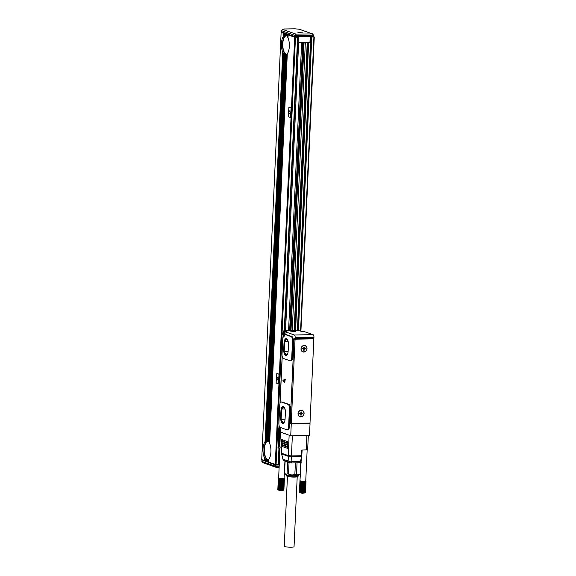 <?xml version="1.0" encoding="UTF-8"?>
<svg xmlns="http://www.w3.org/2000/svg" width="576" height="576" viewBox="0 0 576 576"><rect width="100%" height="100%" fill="white"/><g stroke="black" fill="none" stroke-linecap="round" stroke-linejoin="round"><path stroke-width="0.86" d="M282.967 380.513L284.681 382.723L284.81 379.087L282.967 380.513M283.097 337.176L283.14 336.197L283.882 336.463A2.693 1.094 -90.9 0 0 284.04 336.492M285.077 334.418A2.693 1.094 -90.9 0 0 284.976 332.64L285.221 331.769L294.3 334.973A2.448 0.994 -90.9 0 1 295.186 337.738L295.042 338.918L294.17 338.616L294.048 339.43L294.977 338.897L294.286 338.904M282.218 356.494L280.102 403.114M279.086 425.477L279.043 426.478L279.482 426.629M309.341 423.115L310.032 423.605L309.492 435.463L290.729 435.758L280.663 432.209L280.498 431.201A2.693 1.094 -90.9 0 0 280.411 427.493M290.729 435.758L291.269 423.9L290.34 423.331L290.282 422.446L291.24 423.403L310.003 423.101L313.834 338.875L295.07 339.178L291.24 423.403M295.07 339.178L294.322 338.911M290.866 360.806A3.665 1.49 -90.9 0 0 291.089 360.85A3.665 1.49 -90.9 0 0 292.514 357.703L293.285 340.762A3.665 1.49 -90.9 0 0 291.967 336.607L285.768 334.418A1.224 0.497 -90.9 0 0 285.689 334.404A1.224 0.497 -90.9 0 0 285.617 334.426M284.724 382.694L285.25 379.361L284.832 379.094M287.734 429.79A3.665 1.49 -90.9 0 0 287.957 429.826A3.665 1.49 -90.9 0 0 289.382 426.679L290.21 408.528A3.665 1.49 -90.9 0 0 288.893 404.374L282.161 402.005A3.665 1.49 -90.9 0 0 281.938 401.969L281.16 401.976A3.665 1.49 -90.9 0 0 279.734 405.122L278.906 423.274A3.665 1.49 -90.9 0 0 280.224 427.428L286.956 429.797A3.665 1.49 -90.9 0 0 287.179 429.84A3.665 1.49 -90.9 0 0 288.605 426.694L289.426 408.542A3.665 1.49 -90.9 0 0 288.108 404.388L281.383 402.012A3.665 1.49 -90.9 0 0 281.16 401.976M290.225 421.445L294.019 340.157L290.326 421.445M283.14 336.197L284.033 336.182M280.519 432.043L290.347 435.629M302.695 410.573A3.427 3.096 -70.6 0 1 299.426 416.57A3.427 3.096 -70.6 0 1 302.695 410.573M302.378 351.706A3.427 3.096 -70.6 0 1 305.64 345.708A3.427 3.096 -70.6 0 1 302.378 351.706M313.834 338.875L313.135 338.63M313.805 338.623L295.042 338.918L313.805 338.623L313.949 337.442A2.448 0.994 -90.9 0 0 313.063 334.67L294.3 334.973M302.184 331.495A2.448 0.994 -90.9 0 0 301.759 331.099L300.643 331.114L301.752 331.51L303.984 331.474L313.063 334.67M298.375 36.641L298.102 42.66L297.727 42.523L284.666 330.372L287.006 330.876L286.387 331.07L287.338 330.948L286.488 330.61L296.366 330.718M284.652 330.48L285.696 330.883M284.954 332.194A2.448 0.994 89.1 0 0 284.335 331.373L283.291 330.991L285.71 330.624M285.876 331.754A2.448 0.994 -90.9 0 0 285.451 331.358L286.488 331.747M294.17 331.596L290.657 331.121L295.661 331.351L294.17 331.596M283.356 358.452L290.088 360.821A3.665 1.49 -90.9 0 0 290.311 360.857A3.665 1.49 -90.9 0 0 291.737 357.71L292.507 340.769A3.665 1.49 -90.9 0 0 291.182 336.622L284.983 334.433A1.224 0.497 -90.9 0 0 284.911 334.418A1.224 0.497 -90.9 0 0 284.465 335.146A3.305 1.346 -90.9 0 1 283.277 337.111L283.255 337.111A1.224 0.497 -90.9 0 0 283.248 337.111A1.224 0.497 -90.9 0 0 282.773 338.162L282.038 354.298A3.665 1.49 -90.9 0 0 283.356 358.452M284.17 336.233A2.448 0.994 89.1 0 1 284.119 336.218L283.363 336.197M278.813 430.877L278.071 447.818M280.447 431.46A2.448 0.994 89.1 0 1 279.922 431.842A2.448 0.994 89.1 0 1 279.778 431.82L278.813 431.561L278.071 447.898L278.906 448.193L279.648 431.856L278.813 431.561M284.587 332.546A1.562 0.634 89.1 0 1 284.81 334.447M284.443 335.275L284.443 335.275A1.8 0.734 89.1 0 1 284.033 335.599A1.8 0.734 89.1 0 1 283.86 335.556M280.246 428.148A1.562 0.634 89.1 0 1 280.512 429.653A1.562 0.634 89.1 0 1 280.102 430.877M289.13 435.406L288.216 455.58L281.491 453.211L281.75 447.552L279.562 446.71L280.217 432.187M281.758 439.567L281.484 440.086L281.758 439.567L287.69 441.655L287.64 442.872L287.914 442.354M281.484 440.086L281.7 440.777L287.64 442.872A0.612 0.554 109.4 0 0 287.734 442.858M281.678 441.382L281.398 441.9L281.678 441.382L287.611 443.477L287.554 444.686L287.834 444.168M281.398 441.9L281.621 442.591L287.554 444.686A0.612 0.554 109.4 0 0 287.647 444.672M281.592 443.196L281.318 443.714L281.592 443.196L287.532 445.291L287.474 446.501L287.748 445.982M281.318 443.714L281.542 444.406L287.474 446.501A0.612 0.554 109.4 0 0 287.568 446.486M281.513 445.01L281.239 445.529L281.513 445.01L287.446 447.106L287.395 448.315L287.669 447.797M281.239 445.529L281.455 446.22L287.395 448.315A0.612 0.554 109.4 0 0 287.482 448.308M292.356 435.737L291.442 455.897L288.216 455.58A2.448 2.21 -70.6 0 0 288.295 456.35L291.355 456.646A2.448 0.806 -100.1 0 0 291.319 455.897M300.514 461.938A0.612 0.482 -146.1 0 1 300.089 462.47A2.448 0.994 -90.9 0 0 300.456 461.47L292.018 461.599A2.448 0.994 89.1 0 1 291.146 462.953A2.448 0.994 89.1 0 1 291.002 462.924A2.448 2.21 -70.6 0 1 288.958 461.304A2.448 1.267 -7.6 0 0 292.018 461.599L291.355 456.646A2.448 0.994 89.1 0 0 291.442 455.897L301.493 455.738L301.752 450.079L307.67 449.77L308.318 435.485M302.069 410.558A3.182 2.873 109.4 0 0 299.448 416.318A3.182 2.873 109.4 0 0 299.959 416.549M305.014 345.694A3.182 2.873 109.4 0 0 302.393 351.454A3.182 2.873 109.4 0 0 302.904 351.684M301.759 331.099L296.676 330.545L297.418 330.257M297.418 330.163L295.718 330.35L296.366 330.638M288.446 344.873A5.501 2.239 -90.9 0 0 286.135 338.587A5.501 2.239 -90.9 0 0 283.997 343.303L283.723 349.358A5.501 2.239 -90.9 0 0 286.034 355.644A5.501 2.239 -90.9 0 0 288.173 350.928L288.446 344.873M285.372 412.646A5.501 2.239 -90.9 0 0 283.061 406.354A5.501 2.239 -90.9 0 0 280.922 411.077L280.642 417.125A5.501 2.239 -90.9 0 0 282.96 423.41A5.501 2.239 -90.9 0 0 285.098 418.694L285.372 412.646M280.462 431.842L279.648 431.856M279.994 448.178L278.906 448.193M299.794 410.832A3.182 2.873 109.4 0 0 300.01 416.57A3.182 2.873 109.4 0 0 303.97 413.244A3.182 2.873 109.4 0 0 299.794 410.832M302.746 345.967A3.182 2.873 109.4 0 0 302.954 351.706A3.182 2.873 109.4 0 0 306.914 348.379A3.182 2.873 109.4 0 0 302.746 345.967M286.301 338.602A5.501 2.239 -90.9 0 0 284.328 343.303L283.997 343.303M284.328 343.303L284.054 349.351A5.501 2.239 -90.9 0 0 286.2 355.622M283.226 406.368A5.501 2.239 -90.9 0 0 281.254 411.07L280.922 411.077M281.254 411.07L280.98 417.118A5.501 2.239 -90.9 0 0 283.126 423.396M301.543 413.208A0.612 0.554 109.4 0 1 301.032 412.618L301.327 412.718A0.612 0.554 109.4 0 0 301.86 413.316L302.53 413.309L302.508 413.791L301.831 413.798A0.612 0.554 109.4 0 0 301.248 414.418L300.773 415.037M300.449 413.856A0.612 0.554 109.4 0 0 300.146 413.748L300.449 413.856A0.612 0.554 109.4 0 1 300.802 414.418L300.766 415.145L301.219 415.138L301.248 414.418M300.146 413.748A0.612 0.554 109.4 0 0 299.974 413.719L299.621 413.352L300.29 413.338A0.612 0.554 109.4 0 0 300.881 412.726L300.91 411.998L301.356 411.991L301.327 412.718M304.488 348.35A0.612 0.554 109.4 0 1 303.977 347.753L304.272 347.854A0.612 0.554 109.4 0 0 304.805 348.451L305.474 348.444L305.453 348.926L304.783 348.934A0.612 0.554 109.4 0 0 304.193 349.553L303.718 350.172M303.394 348.991A0.612 0.554 109.4 0 0 303.098 348.883L303.394 348.991A0.612 0.554 109.4 0 1 303.746 349.56L303.718 350.28L304.164 350.273L304.193 349.553M303.098 348.883A0.612 0.554 109.4 0 0 302.918 348.854L302.566 348.487L303.235 348.48A0.612 0.554 109.4 0 0 303.826 347.861L303.854 347.134L304.301 347.126L304.272 347.854M287.827 353.275L286.063 355.039L284.206 351.547L284.674 341.28L286.783 339.185L288.259 341.978M285.185 409.745L283.702 406.951L281.599 409.046L281.131 419.314L282.982 422.806L284.753 421.042M285.106 460.98L283.572 460.267L282.917 459.072M284.926 460.786L283.608 460.289L283.73 459.727L283.608 460.289A2.448 2.21 -70.6 0 1 282.946 459.18L281.57 453.974A2.448 2.21 -70.6 0 1 281.491 453.211L281.491 453.146M287.294 461.686A7.949 1.08 -177.4 0 1 285.106 460.915L290.297 462.809A2.448 2.448 0 0 0 291.146 462.953L299.671 462.816L300.787 461.182M299.585 462.787L300.089 462.47L299.585 462.787M302.508 413.791L301.536 413.698A0.612 0.554 109.4 0 0 300.953 414.31M302.206 413.683L302.227 413.309M301.032 412.618L301.054 411.998M299.974 413.719L299.606 413.726M305.453 348.926L304.481 348.833A0.612 0.554 109.4 0 0 303.898 349.445M305.15 348.818L305.172 348.444M303.977 347.753L304.006 347.134M302.918 348.854L302.551 348.862M284.206 351.547L288.137 351.482M284.674 341.28L287.863 341.23M281.131 419.314L285.055 419.249M281.599 409.046L284.789 408.996M283.284 335.102L283.975 334.238L283.406 332.438L282.888 333.857L283.766 333.965L283.212 333.972L283.486 335.102M278.942 430.704L279.634 429.84L279.065 428.04L278.546 429.458L279.425 429.566L278.87 429.574L279.144 430.704M284.407 478.663L284.126 478.346A2.75 0.374 -177.4 0 1 284.126 478.346A2.75 0.374 -177.4 0 1 284.134 478.368A2.75 0.374 -177.4 0 1 284.126 478.382A2.75 0.374 -177.4 0 1 284.126 478.397A2.75 0.374 -177.4 0 1 284.098 478.426A2.75 0.374 -177.4 0 1 284.04 478.462A2.75 0.374 -177.4 0 1 283.946 478.49A2.75 0.374 -177.4 0 1 283.831 478.519A2.75 0.374 -177.4 0 1 283.687 478.548A2.75 0.374 -177.4 0 1 283.514 478.577A2.75 0.374 -177.4 0 1 283.327 478.591A2.75 0.374 -177.4 0 1 283.111 478.613A2.75 0.374 -177.4 0 1 282.874 478.627A2.75 0.374 -177.4 0 1 282.629 478.634A2.75 0.374 -177.4 0 1 282.499 478.634A2.75 0.374 -177.4 0 1 282.362 478.634A2.75 0.374 -177.4 0 1 282.089 478.634A2.75 0.374 -177.4 0 1 281.808 478.634A2.75 0.374 -177.4 0 1 281.52 478.62A2.75 0.374 -177.4 0 1 281.232 478.613A2.75 0.374 -177.4 0 1 281.16 478.606A2.75 0.374 -177.4 0 1 280.951 478.591A2.75 0.374 -177.4 0 1 280.67 478.57A2.75 0.374 -177.4 0 1 280.397 478.548A2.75 0.374 -177.4 0 1 280.13 478.519A2.75 0.374 -177.4 0 1 279.886 478.49A2.75 0.374 -177.4 0 1 279.648 478.454A2.75 0.374 -177.4 0 1 279.439 478.418A2.75 0.374 -177.4 0 1 279.245 478.382A2.75 0.374 -177.4 0 1 279.079 478.346A2.75 0.374 -177.4 0 1 278.935 478.303A2.75 0.374 -177.4 0 1 278.82 478.26A2.75 0.374 -177.4 0 1 278.726 478.217A2.75 0.374 -177.4 0 1 278.669 478.181A2.75 0.374 -177.4 0 1 278.64 478.138A2.75 0.374 -177.4 0 1 278.633 478.116A2.75 0.374 -177.4 0 1 278.647 478.087L278.582 478.145M278.633 478.116A2.75 0.374 -177.4 0 1 278.64 478.102L280.051 446.954M285.134 461.066L284.486 472.954L286.049 474.696A6.422 0.871 2.6 0 0 288.749 475.416A6.422 0.871 2.6 0 0 298.75 475.272L300.341 473.854M288.518 462.182A7.582 1.03 -177.4 0 1 287.078 461.93M288.814 462.29L287.143 461.952M307.159 449.95L305.748 481.046A2.75 0.374 -177.4 0 1 305.741 481.025A2.75 0.374 -177.4 0 1 305.748 481.046A2.75 0.374 -177.4 0 1 305.741 481.068A2.75 0.374 -177.4 0 1 305.741 481.075A2.75 0.374 -177.4 0 1 305.712 481.104A2.75 0.374 -177.4 0 1 305.654 481.14A2.75 0.374 -177.4 0 1 305.561 481.176A2.75 0.374 -177.4 0 1 305.446 481.205A2.75 0.374 -177.4 0 1 305.302 481.234A2.75 0.374 -177.4 0 1 305.129 481.255A2.75 0.374 -177.4 0 1 304.942 481.277A2.75 0.374 -177.4 0 1 304.726 481.291A2.75 0.374 -177.4 0 1 304.488 481.306A2.75 0.374 -177.4 0 1 304.243 481.313A2.75 0.374 -177.4 0 1 304.114 481.32A2.75 0.374 -177.4 0 1 303.977 481.32A2.75 0.374 -177.4 0 1 303.703 481.32A2.75 0.374 -177.4 0 1 303.422 481.313A2.75 0.374 -177.4 0 1 303.134 481.306A2.75 0.374 -177.4 0 1 302.846 481.291A2.75 0.374 -177.4 0 1 302.774 481.291A2.75 0.374 -177.4 0 1 302.566 481.277A2.75 0.374 -177.4 0 1 302.285 481.255A2.75 0.374 -177.4 0 1 302.011 481.234A2.75 0.374 -177.4 0 1 301.745 481.205A2.75 0.374 -177.4 0 1 301.5 481.169A2.75 0.374 -177.4 0 1 301.262 481.14A2.75 0.374 -177.4 0 1 301.054 481.104A2.75 0.374 -177.4 0 1 300.859 481.068A2.75 0.374 -177.4 0 1 300.694 481.025A2.75 0.374 -177.4 0 1 300.55 480.982A2.75 0.374 -177.4 0 1 300.434 480.946A2.75 0.374 -177.4 0 1 300.341 480.902A2.75 0.374 -177.4 0 1 300.283 480.859A2.75 0.374 -177.4 0 1 300.254 480.823A2.75 0.374 -177.4 0 1 300.247 480.802A2.75 0.374 -177.4 0 1 300.254 480.78A2.75 0.374 -177.4 0 1 300.262 480.773M283.464 333.49L283.45 333.85M279.122 429.091L279.108 429.451M283.565 490.219L282.089 490.428L282.629 478.634L284.011 478.872L284.126 478.382L284.422 478.685L284.126 478.346M282.089 490.428L282.629 478.634M281.83 490.435L282.362 478.634M281.556 490.435L282.089 478.634M281.275 490.428L281.808 478.634M280.987 490.421L281.52 478.62M281.232 478.613L278.316 478.411L278.107 489.938M284.486 472.954C285.307 474.142 286.164 474.444 287.064 473.861L287.597 462.11M289.058 462.377L288.533 474.07C290.599 475.078 292.716 475.207 294.862 474.444L295.387 462.881M288.533 474.07L287.064 473.861M297.043 462.859L296.518 474.422L294.862 474.444M300.802 462.355L300.276 473.882C298.987 474.948 297.734 475.128 296.518 474.422M300.982 462.341L300.47 473.652M301.234 459.216L299.945 481.075M305.208 492.869L306.022 481.32L302.342 481.608L300.19 481.27L300.254 480.823M283.594 490.183L284.422 478.685M283.896 489.917L284.407 478.728M283.846 489.96L284.357 478.764M283.766 489.996L284.27 478.807M283.651 490.032L284.155 478.836M283.507 490.068L284.011 478.872M283.327 490.097L283.838 478.901M283.126 490.118L283.637 478.922M282.902 490.14L283.414 478.944M282.65 490.154L283.162 478.966M282.384 490.169L282.895 478.973M282.096 490.176L282.607 478.98M281.801 490.176L282.312 478.98M281.491 490.176L282.002 478.98M281.174 490.169L281.686 478.973M280.858 490.154L281.362 478.958M280.699 490.406L281.045 478.944M280.951 478.591L280.541 490.14M280.67 478.57L280.13 490.37L280.728 478.922M280.397 478.548L279.857 490.349L280.418 478.901M278.136 489.982L279.346 490.291L279.842 478.836M279.065 489.996L279.569 478.8M278.813 489.96L279.324 478.764M278.59 489.917L279.101 478.721M278.388 489.874L278.899 478.678M278.215 489.83L278.726 478.634M278.071 489.78L278.582 478.591M277.956 489.737L278.467 478.541M277.877 489.694L278.381 478.498M277.826 489.643L278.33 478.454M305.51 492.602L306.022 481.406M304.243 481.313L303.703 493.114L305.46 492.638L305.971 481.45M305.381 492.682L305.885 481.486M305.266 492.718L305.77 481.522M305.122 492.746L305.626 481.55M304.942 492.775L305.453 481.579M304.74 492.804L305.251 481.608M304.517 492.826L305.021 481.63M304.265 492.84L304.776 481.644M303.998 492.847L304.51 481.658M303.977 481.32L303.444 493.121L304.222 481.666M303.703 481.32L303.17 493.121L303.926 481.666M303.422 481.313L302.89 493.114L303.617 481.666M303.134 481.306L302.602 493.106L303.3 481.658M302.846 481.291L302.314 493.092L302.976 481.644M302.314 493.092L302.659 481.63M302.566 481.277L302.155 492.818M302.285 481.255L301.745 493.056L302.342 481.608M302.011 481.234L301.471 493.027L302.033 481.579M299.75 492.66L300.96 492.97L301.45 481.522M300.679 492.674L301.183 481.486M300.427 492.638L300.938 481.442M300.204 492.595L300.715 481.406M300.002 492.552L300.514 481.363M299.83 492.509L300.341 481.32M299.686 492.466L300.19 481.27M299.57 492.422L300.082 481.226M299.491 492.372L299.995 481.183M299.441 492.329L299.945 481.133M299.722 492.617L299.93 481.09M278.006 489.838L280.634 490.666L283.651 490.14M299.621 492.523L302.249 493.351L305.266 492.826M298.505 475.409L298.49 475.625A6.113 0.835 -177.4 0 1 298.469 475.69A6.113 0.835 -177.4 0 1 298.454 475.704A6.113 0.835 -177.4 0 1 292.284 476.179A6.113 0.835 -177.4 0 1 286.294 475.135A6.113 0.835 -177.4 0 1 286.279 475.07L286.286 474.854M297.871 476.611A5.551 0.756 -177.4 0 1 297.864 476.626A5.551 0.756 -177.4 0 1 297.85 476.64A5.551 0.756 -177.4 0 1 292.248 477.065A5.551 0.756 -177.4 0 1 286.812 476.122L286.294 475.135M297.209 476.892L294.041 546.725A4.889 0.662 -177.4 0 1 291.247 547.2A4.889 0.662 -177.4 0 1 284.27 546.286L287.438 476.453M279.23 464.99L278.194 464.458L275.278 464.414L268.747 462.11L268.884 459.144A9.785 3.982 89.1 0 0 269.604 443.304L287.294 53.741A9.785 3.982 89.1 0 0 288.014 37.901L288.158 34.884L281.124 32.458L291.802 35.525M275.278 464.414L294.682 37.231L288.158 34.884M288.914 107.158L288.216 116.143L288.439 116.834L290.455 117.54L291.074 108.547L290.858 107.856L288.878 107.158M290.491 117.533L291.19 108.547L290.966 107.849L288.994 107.158M276.826 373.385L276.127 382.378L276.35 383.069L278.366 383.774L278.986 374.782L278.77 374.083L276.79 373.392M278.402 383.767L279.101 374.774L278.878 374.083L276.898 373.385M268.884 459.31L268.675 459.389A9.785 3.982 -90.9 0 1 268.308 459.734L268.553 462.046L268.675 459.389M268.308 459.835L268.099 459.886A9.785 3.982 -90.9 0 1 267.739 460.073L268.006 461.851L268.099 459.886M267.408 440.712A9.785 3.982 -90.9 0 0 264.11 450.382A9.785 3.982 -90.9 0 0 267.646 460.08A9.785 3.982 -90.9 0 0 267.739 460.109L267.53 460.145A9.785 3.982 -90.9 0 1 267.178 460.195L267.257 460.195M267.667 461.678L267.12 461.534L266.976 460.195A9.785 3.982 -90.9 0 1 266.63 460.13L266.429 460.066A9.785 3.982 -90.9 0 1 266.09 459.886L266.17 459.835M268.056 440.993L267.854 440.957A9.785 3.982 -90.9 0 0 267.509 440.777L285.041 54.734A9.785 3.982 -90.9 0 0 285.386 54.799L285.595 54.799A9.785 3.982 -90.9 0 0 285.941 54.742L286.15 54.72M268.589 441.454L268.387 441.396A9.785 3.982 -90.9 0 0 268.049 441.094L285.667 54.799M269.114 442.123L268.906 442.037A9.785 3.982 -90.9 0 0 268.574 441.605L286.15 54.677A9.785 3.982 -90.9 0 0 286.51 54.482L286.718 54.439M269.626 443.03L269.424 442.915A9.785 3.982 -90.9 0 0 269.1 442.325L286.718 54.338A9.785 3.982 -90.9 0 0 287.086 53.993L287.294 53.914M286.466 35.597L286.258 35.561A9.785 3.982 -90.9 0 0 285.919 35.381L285.984 34.114M286.999 36.058L286.79 35.993A9.785 3.982 -90.9 0 0 286.459 35.698L286.524 34.308M287.525 36.727L287.316 36.634A9.785 3.982 -90.9 0 0 286.985 36.202L287.071 34.495M288.036 37.634L287.827 37.512A9.785 3.982 -90.9 0 0 287.503 36.929L287.618 34.69M285.048 54.684L284.839 54.662A9.785 3.982 -90.9 0 1 284.494 54.482L266.76 440.64A9.785 3.982 -90.9 0 0 266.407 440.698L283.961 54.043A9.785 3.982 -90.9 0 0 284.299 54.346L284.58 54.439M285.818 35.316A9.785 3.982 -90.9 0 0 282.514 44.978A9.785 3.982 -90.9 0 0 286.056 54.684A9.785 3.982 -90.9 0 0 286.142 54.713M283.752 36.122L283.81 33.35M283.673 36.05A9.785 3.982 -90.9 0 1 284.04 35.705L284.249 35.554A9.785 3.982 -90.9 0 1 284.609 35.366L284.818 35.302A9.785 3.982 -90.9 0 1 285.17 35.244L285.437 33.926M294.682 37.231L297.605 37.274L294.804 36.864L297.619 36.806M312.214 36.864L310.212 36.612M312.228 36.59L312.97 36.85L310.982 36.972L314.28 36.958L312.782 36.418M292.565 35.791L291.787 35.806M267.12 461.484L266.573 461.347L266.63 460.13M266.58 461.297L266.033 461.153L266.09 459.886M266.033 461.102L265.486 460.958L265.558 459.446A9.785 3.982 -90.9 0 0 265.896 459.742L266.098 459.878M265.486 460.915L264.938 460.771L265.032 458.806A9.785 3.982 -90.9 0 0 265.363 459.238L265.637 459.374M264.946 460.721L264.398 460.577L264.521 457.927A9.785 3.982 -90.9 0 0 264.845 458.518L265.032 458.806M264.398 460.526L261.72 459.634L281.124 32.458M278.95 448.193L278.208 464.458L279.252 448.186M267.466 461.657L267.53 460.145M266.918 461.47L266.976 460.195M264.6 457.805L264.334 457.538A9.785 3.982 -90.9 0 1 265.054 441.698L265.277 441.454M265.342 441.518L282.924 52.531A9.785 3.982 -90.9 0 0 283.255 53.114L283.442 53.402A9.785 3.982 -90.9 0 0 283.774 53.834L284.047 53.978M265.853 440.957L265.637 441.101A9.785 3.982 -90.9 0 0 265.27 441.446M265.918 441L283.442 53.402M266.486 440.712L266.206 440.762A9.785 3.982 -90.9 0 0 265.838 440.957M284.299 54.346L266.969 440.633A9.785 3.982 -90.9 0 1 267.307 440.705L267.516 440.726M268.243 441.259A9.173 3.73 -90.9 0 0 267.941 441.23A9.173 3.73 -90.9 0 0 264.355 449.777A9.173 3.73 -90.9 0 0 267.674 459.475A9.173 3.73 -90.9 0 0 268.229 459.569A9.173 3.73 -90.9 0 0 268.531 459.54M267.854 440.957L285.386 54.799M268.387 441.396L285.941 54.742M268.906 442.037L286.51 54.482M269.424 442.915L287.086 53.993M286.258 35.561L286.315 34.286M286.79 35.993L286.862 34.481M287.316 36.634L287.41 34.668M287.827 37.512L287.95 34.862M284.328 35.597L284.342 33.588M284.897 35.316L284.882 33.782M285.228 33.905L285.379 35.237A9.785 3.982 -90.9 0 1 285.718 35.309L285.926 35.323M283.01 52.402L282.744 52.142A9.785 3.982 -90.9 0 1 283.464 36.295L283.68 36.058M286.654 35.856A9.173 3.73 -90.9 0 0 286.351 35.834A9.173 3.73 -90.9 0 0 282.766 44.374A9.173 3.73 -90.9 0 0 286.085 54.079A9.173 3.73 -90.9 0 0 286.639 54.173A9.173 3.73 -90.9 0 0 286.942 54.137M284.04 35.705L284.141 33.516M284.609 35.366L284.688 33.71M285.718 35.309L285.775 34.092M279.518 458.669L278.834 458.676L279.317 448.186L278.568 464.4M288.569 330.581L301.651 42.602M290.045 330.559L303.12 42.581M290.225 330.552L303.307 42.574M297.619 36.655L297.605 37.094M290.614 330.545L303.696 42.566L290.635 330.545M290.995 330.538L304.07 42.559M294.149 330.487L307.224 42.516M294.646 330.48L307.721 42.502M294.991 330.48L308.074 42.502M295.596 330.466L308.671 42.487M297.396 330.667L310.738 36.886M262.116 459.77L262.109 459.886A3.06 0.418 2.6 0 0 262.368 460.066L272.369 463.392M265.054 441.698L282.744 52.142M283.464 36.295L283.601 33.329M264.197 460.512L264.334 457.538M272.916 463.579L272.362 463.586M264.744 460.699L264.845 458.518M265.291 460.894L265.363 459.238M265.831 461.081L265.896 459.742M266.378 461.275L266.429 460.066M288.922 110.261L288.626 113.868L290.448 112.903L288.814 110.261L290.47 112.45M288.72 113.861L290.585 112.442M276.833 376.495L276.538 380.102L278.359 379.13L276.725 376.495L278.381 378.677M276.631 380.095L278.496 378.677M265.637 441.101L283.255 53.114M266.206 440.762L283.774 53.834M267.307 440.705L284.839 54.662M290.376 330.552L303.451 42.574M278.928 464.998L279.202 458.95L278.827 458.813M298.102 42.66L309.946 42.473L310.219 36.454M295.862 34.085L312.674 33.934L299.246 29.225L312.163 33.826L313.726 35.194L313.668 36.403L295.128 36.691L281.376 31.846L281.434 30.636L282.326 29.542L283.428 29.29L282.809 29.484L295.862 34.085L295.128 36.691M279.23 465.026L275.674 465.084L262.418 460.087M263.131 462.715L261.864 461.448L261.922 460.238M276.185 467.316L279.13 467.28L276.185 467.316L275.674 465.084M262.735 462.643L276.091 467.33M299.117 29.225L294.876 28.8A1.224 0.497 -90.9 0 0 294.804 28.814M302.969 32.839L297.929 32.58L302.969 32.839M310.032 423.605L291.269 423.9M309.946 423.331L291.182 423.626M291.01 423.317L290.34 423.331M294.746 338.818L294.077 338.825M313.906 338.407L295.135 338.71M313.949 337.442L295.186 337.738M284.335 331.373L285.451 331.358M286.567 331.747L285.221 331.769M285.768 334.418L284.983 334.433M291.967 336.607L291.182 336.622M293.285 340.762L292.507 340.769M292.514 357.703L291.737 357.71M289.382 426.679L288.605 426.694M290.21 408.528L289.426 408.542M282.161 402.005L281.383 402.012M288.893 404.374L288.108 404.388M283.349 331.027L283.298 332.136M283.154 335.275L283.068 337.198M282.197 356.386L280.073 403.207M279.065 425.369L278.957 427.738M280.426 432.338L279.77 446.854M306.878 435.506L306.216 450.007M283.81 332.042A1.8 0.734 89.1 0 1 283.975 331.992A1.8 0.734 89.1 0 1 284.422 332.352A1.8 0.734 89.1 0 1 284.674 334.57M279.468 427.644A1.8 0.734 89.1 0 1 279.634 427.594A1.8 0.734 89.1 0 1 280.08 427.954A1.8 0.734 89.1 0 1 280.368 429.962A1.8 0.734 89.1 0 1 279.691 431.201A1.8 0.734 89.1 0 1 279.526 431.158M281.693 447.538L281.441 453.175L282.888 459.137L288.958 461.304L288.295 456.35L281.542 453.866M281.7 440.777A0.612 0.554 109.4 0 0 282.089 439.682M281.621 442.591A0.612 0.554 109.4 0 0 282.01 441.497M281.542 444.406A0.612 0.554 109.4 0 0 281.923 443.311M281.455 446.22A0.612 0.554 109.4 0 0 281.844 445.126M291.355 456.646L301.406 456.487A2.448 0.994 89.1 0 0 301.493 455.738L302.054 450.072M297.05 330.264L297.036 330.624M283.226 332.323A1.8 0.734 89.1 0 1 283.637 331.999A1.8 0.734 89.1 0 1 284.09 332.359A1.8 0.734 89.1 0 1 284.371 334.368A1.8 0.734 89.1 0 1 283.694 335.606A1.8 0.734 89.1 0 1 283.277 335.297M278.885 427.925A1.8 0.734 89.1 0 1 279.295 427.601A1.8 0.734 89.1 0 1 279.749 427.961A1.8 0.734 89.1 0 1 280.03 429.97A1.8 0.734 89.1 0 1 279.353 431.208A1.8 0.734 89.1 0 1 278.935 430.898M300.665 461.902A3.665 0.497 -177.4 0 1 301.111 461.837M301.738 456.199L300.456 461.47L301.781 456.329L302.112 450.072M283.81 332.561A1.562 0.634 89.1 0 1 283.968 334.742A1.562 0.634 89.1 0 1 283.082 335.052A1.562 0.634 89.1 0 1 282.924 332.87A1.562 0.634 89.1 0 1 283.81 332.561M279.468 428.162A1.562 0.634 89.1 0 1 279.626 430.344A1.562 0.634 89.1 0 1 278.741 430.654A1.562 0.634 89.1 0 1 278.582 428.472A1.562 0.634 89.1 0 1 279.468 428.162M300.384 462.391A4.277 0.583 -177.4 0 1 301.09 462.326M276.084 464.494L295.481 37.31M284.27 330.919L297.605 37.274M284.58 330.912L297.914 37.253M285.566 330.437L298.634 42.646M289.663 330.559L302.738 42.581M292.255 330.523L305.338 42.545M297.648 330.682L310.982 36.972M298.454 330.696L311.789 37.051M300.578 330.71L313.913 37.022M300.881 330.79L314.222 36.994M313.726 35.194L295.186 35.482L281.434 30.636M279.173 466.236L275.616 466.294L261.864 461.448M284.27 28.98A1.224 0.497 89.1 0 1 284.342 28.966A1.224 0.497 89.1 0 1 284.422 28.98L283.428 29.29M297.554 29.074L294.948 28.814A1.224 0.497 -90.9 0 0 294.876 28.8L284.342 28.966L282.283 29.556M294.948 28.814L284.422 28.98M286.524 331.74L285.185 331.762M285.689 334.404L284.911 334.418M291.089 360.85L290.311 360.857M287.957 429.826L287.179 429.84M283.291 330.991L283.241 332.186M283.104 335.196L283.01 337.27M282.154 356.155L280.008 403.394M279.022 425.138L278.899 427.788M278.762 430.798L277.992 447.768M303.948 331.466L301.738 331.502M279.922 431.842L280.462 431.834M284.414 335.441L283.09 335.167C282.65 333.274 282.83 332.215 283.637 331.999L284.58 332.431L284.839 334.433M280.238 428.033C280.67 429.948 280.49 431.006 279.691 431.201L278.748 430.769C278.309 428.875 278.489 427.817 279.295 427.601L280.238 428.033M301.169 462.326L299.974 462.506M284.926 460.915L284.134 478.368M285.091 460.944C285.271 461.542 286.553 461.981 288.95 462.247M297.864 476.626L298.469 475.69M284.63 330.912L297.972 37.217M290.664 330.545L303.739 42.566M300.931 330.804L314.28 36.958M281.527 32.342L281.542 31.903M299.246 29.225L297.684 29.074"/></g></svg>
